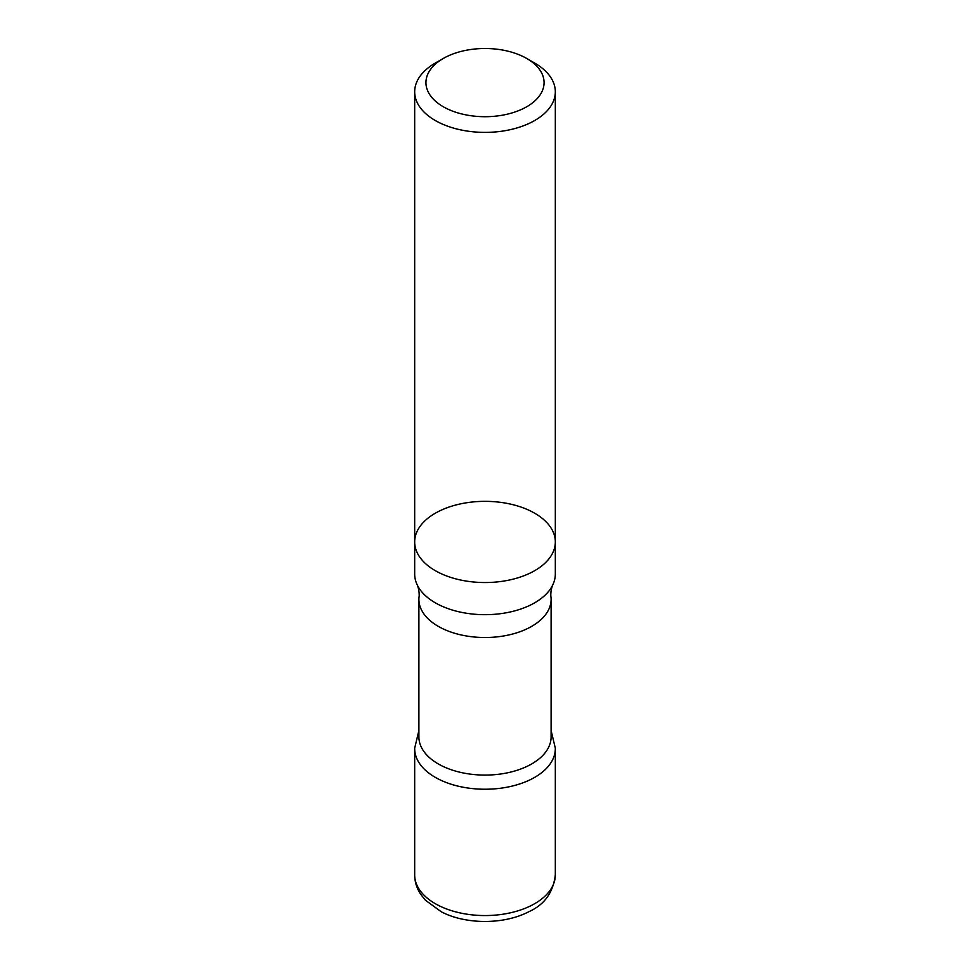 <?xml version="1.0" encoding="UTF-8"?>
<svg xmlns="http://www.w3.org/2000/svg" width="970" height="970" viewBox="0 0 970 970"><rect width="100%" height="100%" fill="white"/><g stroke="black" fill="none" stroke-linecap="round" stroke-linejoin="round"><path stroke-width="1.45" d="M414.675 748.634A70.325 40.594 0 0 0 485 789.24A70.325 40.594 0 0 0 555.325 748.634L555.325 874.952A70.325 40.594 0 0 1 485 915.559A70.325 40.594 0 0 1 414.675 874.952L414.675 748.634M555.325 541.939L555.325 574.094A70.325 40.594 0 0 1 552.791 584.874A70.325 40.594 0 0 1 435.275 602.794A70.325 40.594 0 0 1 417.209 584.874A70.325 40.594 0 0 1 414.675 574.094L414.675 541.939A70.325 40.594 0 0 0 435.275 570.651A70.325 40.594 0 0 0 511.905 579.454A70.325 40.594 0 0 0 555.325 541.939A70.325 40.594 0 0 0 485 501.344A70.325 40.594 0 0 0 414.675 541.939A70.325 40.594 0 0 0 435.275 570.651A70.325 40.594 0 0 0 511.905 579.454A70.325 40.594 0 0 0 555.325 541.939L555.325 91.786A70.325 40.594 0 0 0 534.725 63.086L526.771 58.491A59.073 34.108 0 0 0 443.229 58.491A59.073 34.108 0 0 0 443.229 106.712A59.073 34.108 0 0 0 526.771 106.724A59.073 34.108 0 0 0 526.771 58.491M417.209 584.874C419.743 590.754 419.198 597.265 419.028 596.962A66.105 38.157 0 0 0 418.894 599.351A66.105 38.157 0 0 0 438.258 626.341A66.105 38.157 0 0 0 510.293 634.61A66.105 38.157 0 0 0 551.105 599.351A66.105 38.157 0 0 0 550.972 596.962C550.802 597.265 550.257 590.754 552.791 584.874M418.894 599.351L418.894 736.921A66.105 38.157 0 0 0 438.258 763.911A66.105 38.157 0 0 0 510.293 772.181A66.105 38.157 0 0 0 551.105 736.921L551.105 599.351M551.105 730.519L555.313 748.149A70.325 40.594 180 0 1 512.305 786.052A70.325 40.594 180 0 1 435.275 777.346A70.325 40.594 180 0 1 414.687 748.149L418.894 730.519M443.229 58.491L435.275 63.086A70.325 40.594 0 0 0 414.675 91.786A70.325 40.594 0 0 0 435.275 120.498A70.325 40.594 0 0 0 511.905 129.301A70.325 40.594 0 0 0 555.325 91.786M414.675 874.952C414.748 881.96 416.797 888.459 420.822 894.461L425.418 900.208L441.314 911.8C465.503 924.543 503.782 924.871 528.941 911.667C544.376 904.792 553.179 892.558 555.325 874.952M414.675 541.939L414.675 91.786"/></g></svg>
